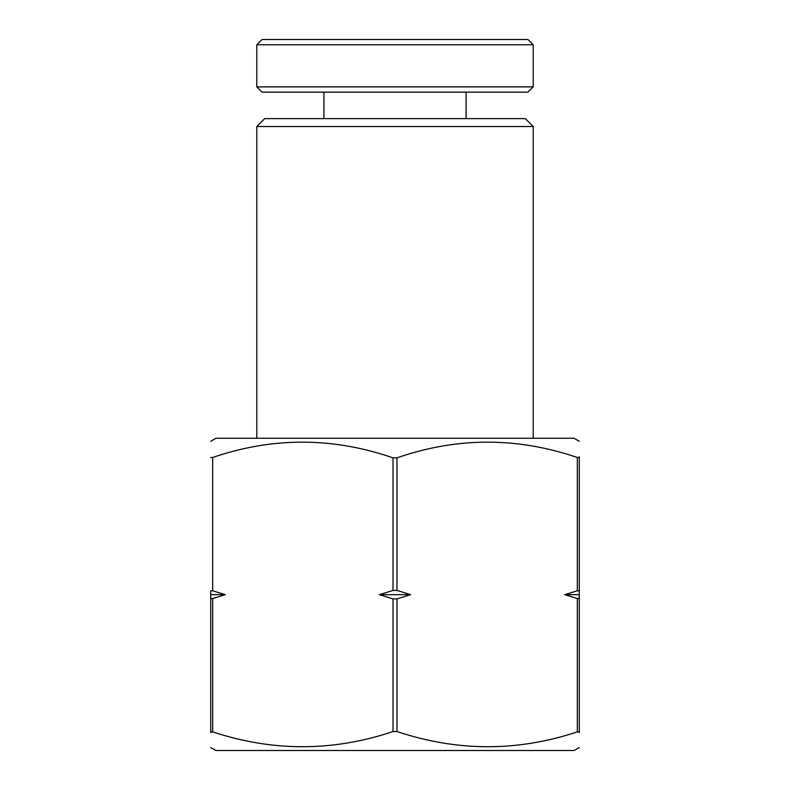 <?xml version="1.0" encoding="UTF-8"?>
<svg xmlns="http://www.w3.org/2000/svg" width="790" height="790" viewBox="0 0 790 790"><rect width="100%" height="100%" fill="white"/><g stroke="black" fill="none" stroke-linecap="round" stroke-linejoin="round"><path stroke-width="1.19" d="M256.78 126.528L264.68 118.628L525.32 118.628L533.22 126.528L256.78 126.528L256.78 438.253M579.297 441.294L574.034 438.253L215.966 438.253L210.703 441.294M396.975 457.844L393.025 457.844L393.025 590.436L396.975 590.436L396.975 457.844C456.877 437.048 516.996 436.929 577.322 457.479L577.322 590.802L564.731 594.663L577.322 598.534L579.297 598.514L579.297 457.469L577.322 457.479M579.297 457.469L579.297 456.738M210.703 747.557L215.966 750.5L574.034 750.5L579.297 747.557M577.322 598.534L577.322 731.886L579.297 731.895L579.297 732.606L579.297 597.783M577.322 731.886C517.341 751.784 457.232 751.665 396.975 731.53L393.025 731.53C333.103 751.665 272.985 751.784 212.678 731.886L210.703 731.895L210.703 732.606M393.025 590.436L379.328 594.663L410.672 594.663L396.975 590.436M210.703 591.552L210.703 731.895M212.678 731.886L212.678 598.534L225.269 594.663L212.678 590.802L212.678 457.479L210.703 457.469M212.678 457.479C272.639 436.929 332.748 437.048 393.025 457.844M379.328 594.663L393.025 598.889L396.975 598.889L410.672 594.663M577.322 590.802L579.297 590.811M564.731 594.663L579.297 594.663M212.678 590.802L210.703 590.811M210.703 594.663L225.269 594.663M212.678 598.534L210.703 598.514M395 39.5L527.957 39.5L533.22 44.763L256.78 44.763L262.043 39.5L395 39.5M533.22 86.89L527.957 92.153L262.043 92.153L256.78 86.89L533.22 86.89L533.22 44.763M396.975 731.53L396.975 598.889M393.025 598.889L393.025 731.53M533.22 126.528L533.22 438.253M466.09 118.628L466.09 92.153M256.78 86.89L256.78 44.763M323.91 118.628L323.91 92.153"/></g></svg>
